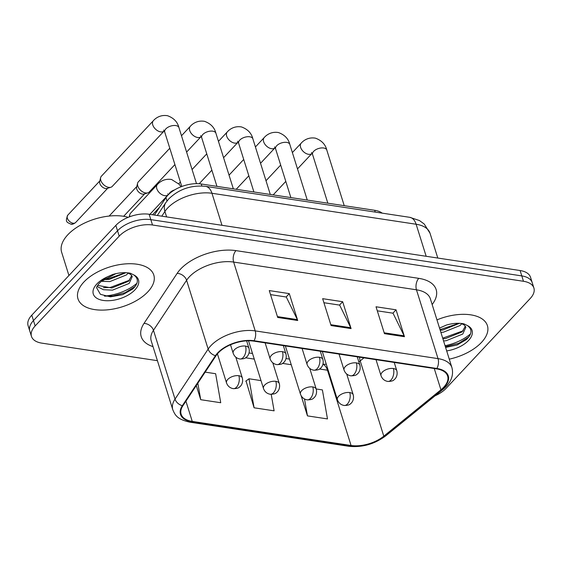 <?xml version="1.0" encoding="UTF-8"?>
<svg xmlns="http://www.w3.org/2000/svg" width="562" height="562" viewBox="0 0 562 562"><rect width="100%" height="100%" fill="white"/><g stroke="black" fill="none" stroke-linecap="round" stroke-linejoin="round"><path stroke-width="0.84" d="M154.41 215.056L165.945 197.634A24.833 13.052 -17.4 0 1 167.947 195.126A24.833 13.052 -17.4 0 1 201.231 183.985L374.685 210.3A24.833 13.052 -17.4 0 1 382.23 213.153M83.857 282.054A39.733 20.878 162.6 0 0 77.963 298.794A39.733 20.878 162.6 0 0 107.827 309.803A39.733 20.878 162.6 0 0 147.911 291.769A39.733 20.878 162.6 0 0 153.798 275.029A39.733 20.878 162.6 0 0 123.935 264.028A39.733 20.878 162.6 0 0 83.857 282.054A39.733 20.878 162.6 0 0 77.963 298.794A39.733 20.878 162.6 0 0 107.827 309.803A39.733 20.878 162.6 0 0 147.911 291.769A39.733 20.878 162.6 0 0 153.798 275.029A39.733 20.878 162.6 0 0 123.935 264.028A39.733 20.878 162.6 0 0 83.857 282.054M449.277 359.16A39.733 20.878 162.6 0 0 481.515 342.384A39.733 20.878 162.6 0 0 487.409 325.644A39.733 20.878 162.6 0 0 436.969 319.876A39.733 20.878 162.6 0 1 487.409 325.644A39.733 20.878 162.6 0 1 481.515 342.384A39.733 20.878 162.6 0 1 449.277 359.16M218.182 353.006A26.491 13.917 -17.4 0 1 253.694 341.12L436.512 368.855A26.491 13.917 -17.4 0 1 447.633 376.055A26.491 13.917 -17.4 0 1 440.924 389.796L383.79 436.175A26.491 13.917 -17.4 0 1 351.067 445.483L192.253 421.395A26.491 13.917 -17.4 0 1 181.133 414.194A26.491 13.917 -17.4 0 1 182.924 405.708L216.054 355.683A26.491 13.917 -17.4 0 1 218.182 353.006M217.656 352.922A27.152 14.268 162.6 0 0 215.464 355.669L182.334 405.694A27.152 14.268 162.6 0 0 191.895 421.767L350.709 445.863A27.152 14.268 162.6 0 0 384.253 436.323L441.388 389.937A27.152 14.268 162.6 0 0 436.864 368.475L254.052 340.741A27.152 14.268 162.6 0 0 217.656 352.922M31.472 336.399L28.1 325.651A24.833 13.052 162.6 0 1 31.781 315.184L115.842 225.397A24.833 13.052 162.6 0 1 149.134 214.255L520.103 270.533A24.833 13.052 162.6 0 1 530.528 277.284L532.214 282.658A24.833 13.052 162.6 0 0 521.789 275.907L150.82 219.63A24.833 13.052 162.6 0 0 117.528 230.771L33.467 320.565A24.833 13.052 162.6 0 0 29.786 331.025A24.833 13.052 162.6 0 1 33.467 320.565L117.528 230.771A24.833 13.052 162.6 0 1 150.82 219.63L521.789 275.907A24.833 13.052 162.6 0 1 532.214 282.658L533.9 288.032A24.833 13.052 162.6 0 0 523.475 281.281L152.506 225.004A24.833 13.052 162.6 0 0 119.214 236.145L35.153 325.939A24.833 13.052 162.6 0 0 31.472 336.399A24.833 13.052 162.6 0 0 41.897 343.15L157.423 360.678M377.292 310.821L393.035 313.21L404.12 335.816A6.625 3.836 98.6 0 1 404.464 336.694L396.041 309.81L376.027 306.775L384.45 333.659L404.464 336.694M392.887 313.182L396.041 309.81M270.54 294.621L286.283 297.01L297.368 319.623A6.625 3.836 98.6 0 1 297.712 320.502L289.29 293.617L269.268 290.582L277.698 317.467L297.712 320.502M286.128 296.989L289.29 293.617M323.916 302.721L339.659 305.11L350.744 327.723A6.625 3.836 98.6 0 1 351.088 328.594L342.665 301.717L322.651 298.675L331.074 325.56L351.088 328.594M339.504 305.089L342.665 301.717M435.072 395.803A24.833 13.052 162.6 0 0 446.158 388.293L530.219 298.499A24.833 13.052 162.6 0 0 533.9 288.032M196.278 385.539L200.711 399.694L220.725 402.729L215.632 373.716L205.158 372.128M301.155 395.753L307.463 415.887L327.484 418.922L322.391 389.909L316.188 388.967M246.037 380.966L254.087 407.794L274.108 410.829L271.207 394.334M261.007 380.6L248.994 378.774L245.749 381.177M254.087 407.794L248.994 378.774M200.711 399.694L197.817 383.214M307.463 415.887L304.499 398.992M153.328 120.739A7.454 4.644 -136.9 0 0 153.721 126.97A7.454 4.644 -136.9 0 0 160.275 131.81A7.454 4.644 -136.9 0 0 160.662 131.88A7.454 4.644 -136.9 0 0 164.202 130.925L112.26 186.408A7.454 4.644 -136.9 0 1 110.897 187.244A7.454 4.644 -136.9 0 1 108.719 187.364A7.454 4.644 -136.9 0 1 100.816 180.402A7.454 4.644 -136.9 0 1 100.64 177.634A7.454 4.644 -136.9 0 1 101.385 176.222L153.328 120.739C154.971 118.786 159.847 114.409 167.56 115.73C173.763 117.999 177.557 121.954 178.934 127.595A7.454 3.913 162.6 0 0 176.173 125.635A7.454 3.913 162.6 0 0 165.818 128.909A7.454 3.913 162.6 0 0 164.715 132.049L163.683 130.026M110.897 187.244L107.11 188.432A5.381 3.351 -136.9 0 1 105.537 188.516A5.381 3.351 -136.9 0 1 99.832 183.493A5.381 3.351 -136.9 0 1 99.699 181.491L100.64 177.634M129.829 216.7A7.454 4.644 -136.9 0 1 129.822 214.586A7.454 4.644 -136.9 0 1 130.567 213.167L157.374 184.533C159.025 182.573 163.9 178.196 171.614 179.517L179.229 184.315L180.978 186.795M174.908 164.582L149.225 192.014A7.454 4.644 -136.9 0 1 147.862 192.85A7.454 4.644 -136.9 0 1 145.684 192.97A7.454 4.644 -136.9 0 1 137.781 186.008A7.454 4.644 -136.9 0 1 137.599 183.247A7.454 4.644 -136.9 0 1 138.343 181.828L169.787 148.242M147.862 192.85L144.076 194.038A5.381 3.351 -136.9 0 1 142.502 194.129A5.381 3.351 -136.9 0 1 136.791 189.099A5.381 3.351 -136.9 0 1 136.664 187.104L137.599 183.247M128.22 217.325A41.391 21.749 162.6 0 0 67.777 234.804A41.391 21.749 162.6 0 0 61.644 252.247L68.929 275.506M101.364 281.365L99.158 283.381C97.1 286.079 96.278 287.582 96.685 287.892L100.429 294.34L110.44 296.841L122.762 294.657L132.815 288.973C138.491 283.41 138.842 278.745 133.861 274.973L130.342 273.237C125.115 272.191 119.256 272.591 112.779 274.453L107.468 276.806L103.029 279.609L101.364 281.365L115.884 273.652M128.122 273.167L126.485 274.902L109.836 281.59L101.427 281.316M125.888 272.703L109.169 279.454L103.668 279.581M128.487 273.287L130.721 274.467L132.253 276.581L129.162 283.438L112.512 290.125L103.457 289.711L97.029 286.465M131.761 275.563L128.487 281.302L111.838 287.99L97.605 285.37M135.814 285.538L134.578 286.803L125.2 292.654L113.004 295.956L104.799 296.16M129.632 280.157L110.328 287.421L103.415 287.716M125.417 272.675L107.658 278.878L104.216 279.188M445.596 347.428L457.131 344.991L466.418 339.581C472.101 334.018 472.452 329.353 467.472 325.588L463.945 323.853C458.718 322.799 452.867 323.199 446.383 325.061L441.079 327.414A23.681 12.441 162.6 0 0 439.547 328.124M461.725 323.775L460.088 325.51L443.439 332.198L440.889 332.388M459.491 323.312L442.772 330.063L440.215 330.252M462.09 323.895L464.331 325.075L465.863 327.189L462.765 334.046L446.116 340.734L443.558 340.923M465.364 326.171L462.097 331.917L445.448 338.598L442.891 338.788M469.418 336.146L468.188 337.411L458.81 343.27L445.371 346.705M463.243 330.765L442.701 338.169M459.021 323.291L440.025 329.634M166.991 200.985L165.945 197.634M201.863 185.987L201.231 183.985M375.247 212.092L374.685 210.3M153.019 346.628A41.391 21.749 -17.4 0 1 144.02 323.396L177.142 273.371A41.391 21.749 -17.4 0 1 235.963 250.624L418.781 278.352A8.275 4.791 -81.4 0 0 416.463 289.802L233.644 262.068A33.116 17.401 162.6 0 0 189.261 276.925A33.116 17.401 162.6 0 0 186.591 280.269L153.461 330.287A33.116 17.401 162.6 0 0 151.22 340.895L172.787 409.719A33.116 17.401 -17.4 0 1 175.028 399.111A8.275 5.915 33.5 0 0 182.334 405.694M418.781 278.352A41.391 21.749 -17.4 0 1 432.157 304.534M430.359 298.801A33.116 17.401 162.6 0 0 416.463 289.802L438.03 358.626A33.116 17.401 -17.4 0 1 451.925 367.625L430.359 298.801M144.02 323.396A8.275 5.915 -146.5 0 1 153.461 330.287L175.028 399.111L208.158 349.086A33.116 17.401 -17.4 0 1 210.827 345.742A33.116 17.401 -17.4 0 1 255.211 330.892A8.275 4.791 98.6 0 1 254.052 340.741M215.464 355.669A8.275 5.915 33.5 0 1 208.158 349.086L186.591 280.269A8.275 5.915 -146.5 0 0 177.142 273.371M172.787 409.719C175.014 414.798 176.7 419.252 189.872 422.181A8.275 4.791 -81.4 0 0 191.895 421.767M350.709 445.863A8.275 4.791 98.6 0 1 348.686 446.27C362.188 447.661 374.566 444.163 385.827 435.789L442.954 389.403C450.949 382.778 453.934 375.521 451.925 367.625M384.253 436.323A8.275 4.25 50.9 0 0 385.827 435.789M441.388 389.937A8.275 4.25 50.9 0 0 442.954 389.403M436.864 368.475A8.275 4.791 -81.4 0 0 438.03 358.626L255.211 330.892L233.644 262.068A8.275 4.791 -81.4 0 1 235.963 250.624M523.475 281.281L520.103 270.533M152.506 225.004L149.134 214.255M119.214 236.145L115.842 225.397M35.153 325.939L31.781 315.184M351.067 445.483L327.477 370.21A26.491 13.917 162.6 0 0 328.194 370.309M358.858 361.935A26.491 13.917 162.6 0 0 360.2 360.902L363.965 357.853M383.79 436.175L360.2 360.902A14.9 7.65 -129.1 0 1 359.54 357.179M440.924 389.796L434.25 368.51M192.253 421.395L185.917 401.184M245.538 357.783L254.27 359.104M282.503 363.389L291.235 364.71M319.462 368.995L327.477 370.21A14.9 8.627 -81.4 0 0 322.953 364.324M350.744 327.723L330.8 324.695M297.368 319.623L277.424 316.596M404.12 335.816L384.176 332.795M426.165 256.279L416.126 224.245A16.558 9.589 -81.4 0 0 409.761 217.325L419.477 220.557L424.212 224.013L430.021 233.244A33.116 17.401 162.6 0 0 416.126 224.245L211.958 193.272A33.116 17.401 162.6 0 0 167.567 208.123A33.116 17.401 162.6 0 0 164.905 211.467L166.605 216.904M221.997 225.306L211.958 193.272A16.558 9.589 -81.4 0 0 205.594 186.352L409.761 217.325M157.29 215.492L165.776 202.678A16.558 11.83 33.5 0 0 164.905 211.467L161.786 216.173M245.503 346.08A8.275 4.348 162.6 0 0 234.403 349.796A8.275 4.348 162.6 0 0 233.181 353.28C234.347 356.456 236.567 358.359 239.833 358.992A8.275 4.791 -81.4 0 0 243.184 357.523A8.275 4.791 98.6 0 0 245.503 346.08A8.275 4.348 162.6 0 1 248.973 348.328C250.223 353.322 247.35 356.673 246.353 357.186C245.517 358.401 243.346 358.999 239.833 358.992M73.06 223.205A5.381 3.351 -136.9 0 1 68.142 219.798A5.381 3.351 -136.9 0 1 67.763 215.162C64.988 222.362 66.801 222.06 70.882 224.161A5.381 3.119 -81.4 0 0 73.06 223.205A5.381 3.351 -136.9 0 0 75.617 222.517L107.7 188.249M238.85 375.725A8.275 4.348 162.6 0 0 227.758 379.441A8.275 4.348 162.6 0 0 226.528 382.926C227.694 386.108 229.914 388.005 233.188 388.637A8.275 4.791 -81.4 0 0 236.532 387.176A8.275 4.791 98.6 0 0 238.85 375.725A8.275 4.348 162.6 0 1 242.327 377.98C243.571 382.968 240.698 386.319 239.7 386.832C238.871 388.047 236.7 388.644 233.188 388.637M174.571 189.921A7.454 3.913 162.6 0 0 169.872 192.703A7.454 3.913 162.6 0 0 168.881 194.178M149.857 214.361L168.256 194.712A7.454 4.644 -136.9 0 1 164.329 195.604A7.454 4.644 -136.9 0 1 156.812 188.713A7.454 4.644 -136.9 0 1 157.374 184.533M282.468 351.686A8.275 4.348 162.6 0 0 271.369 355.402A8.275 4.348 162.6 0 0 270.139 358.886C271.305 362.068 273.525 363.972 276.799 364.598A8.275 4.791 -81.4 0 0 280.15 363.136A8.275 4.791 98.6 0 0 282.468 351.686A8.275 4.348 162.6 0 1 285.939 353.941C287.182 358.928 284.309 362.279 283.311 362.792C282.482 364.007 280.312 364.605 276.799 364.598M233.342 188.86L215.899 133.201A7.454 3.913 162.6 0 0 213.138 131.241A7.454 3.913 162.6 0 0 202.784 134.522A7.454 3.913 162.6 0 0 201.681 137.662L200.648 135.632M186.605 152.084L201.168 136.531A7.454 4.644 -136.9 0 1 197.62 137.486A7.454 4.644 -136.9 0 1 197.241 137.423A7.454 4.644 -136.9 0 1 190.687 132.583A7.454 4.644 -136.9 0 1 190.286 126.352C191.937 124.392 196.812 120.015 204.526 121.336C210.729 123.605 214.515 127.56 215.899 133.201M319.427 357.292A8.275 4.348 162.6 0 0 308.334 361.008A8.275 4.348 162.6 0 0 307.105 364.499C308.271 367.674 310.491 369.578 313.765 370.203A8.275 4.791 -81.4 0 0 317.108 368.742A8.275 4.791 98.6 0 0 319.427 357.292A8.275 4.348 162.6 0 1 322.904 359.547C324.148 364.534 321.274 367.885 320.277 368.405C319.448 369.613 317.277 370.218 313.765 370.203M270.301 194.466L252.865 138.807A7.454 3.913 162.6 0 0 250.104 136.847A7.454 3.913 162.6 0 0 239.749 140.128A7.454 3.913 162.6 0 0 238.646 143.268L237.614 141.238M223.571 157.69L238.133 142.137A7.454 4.644 -136.9 0 1 234.586 143.099A7.454 4.644 -136.9 0 1 234.206 143.029A7.454 4.644 -136.9 0 1 227.652 138.189A7.454 4.644 -136.9 0 1 227.252 131.958C228.896 129.998 233.771 125.621 241.491 126.942C247.687 129.211 251.481 133.166 252.865 138.807M356.392 362.904A8.275 4.348 162.6 0 0 345.293 366.614A8.275 4.348 162.6 0 0 344.07 370.105C345.237 373.28 347.457 375.184 350.723 375.809A8.275 4.791 -81.4 0 0 354.074 374.348A8.275 4.791 98.6 0 0 356.392 362.904A8.275 4.348 162.6 0 1 359.87 365.152C361.113 370.147 358.24 373.491 357.242 374.011C356.413 375.219 354.243 375.823 350.723 375.809M307.266 200.072L289.823 144.42A7.454 3.913 162.6 0 0 287.07 142.46A7.454 3.913 162.6 0 0 276.708 145.734A7.454 3.913 162.6 0 0 275.605 148.874L274.579 146.851M260.536 163.296L275.092 147.75A7.454 4.644 -136.9 0 1 271.551 148.705A7.454 4.644 -136.9 0 1 271.172 148.635A7.454 4.644 -136.9 0 1 264.618 143.795A7.454 4.644 -136.9 0 1 264.217 137.564C265.861 135.611 270.736 131.234 278.45 132.548C284.653 134.817 288.447 138.772 289.823 144.42M393.358 368.51A8.275 4.348 162.6 0 0 382.258 372.227A8.275 4.348 162.6 0 0 381.029 375.711C382.202 378.886 384.422 380.79 387.689 381.422A8.275 4.791 -81.4 0 0 391.04 379.954A8.275 4.791 98.6 0 0 393.358 368.51A8.275 4.348 162.6 0 1 396.828 370.758C398.072 375.753 395.198 379.104 394.201 379.617C393.372 380.825 391.201 381.429 387.689 381.422M344.232 205.678L326.789 150.026A7.454 3.913 162.6 0 0 324.028 148.066A7.454 3.913 162.6 0 0 313.673 151.34A7.454 3.913 162.6 0 0 312.57 154.48L311.538 152.457M297.502 168.902L312.058 153.356A7.454 4.644 -136.9 0 1 308.517 154.311A7.454 4.644 -136.9 0 1 308.131 154.241A7.454 4.644 -136.9 0 1 301.576 149.401A7.454 4.644 -136.9 0 1 301.183 143.169C302.827 141.217 307.702 136.84 315.415 138.161C321.619 140.43 325.405 144.385 326.789 150.026M275.816 381.331A8.275 4.348 162.6 0 0 264.723 385.047A8.275 4.348 162.6 0 0 263.494 388.539C264.66 391.714 266.88 393.618 270.153 394.243A8.275 4.791 -81.4 0 0 273.497 392.782A8.275 4.791 98.6 0 0 275.816 381.331A8.275 4.348 162.6 0 1 279.293 383.586C280.536 388.574 277.663 391.925 276.666 392.445C275.837 393.653 273.666 394.25 270.153 394.243M312.781 386.944A8.275 4.348 162.6 0 0 301.682 390.653A8.275 4.348 162.6 0 0 300.459 394.145C301.625 397.32 303.845 399.224 307.112 399.849A8.275 4.791 -81.4 0 0 310.463 398.388A8.275 4.791 98.6 0 0 312.781 386.944A8.275 4.348 162.6 0 1 316.251 389.192C317.502 394.187 314.629 397.531 313.631 398.051C312.795 399.259 310.624 399.863 307.112 399.849M349.747 392.55A8.275 4.348 162.6 0 0 338.647 396.266A8.275 4.348 162.6 0 0 337.418 399.751C338.584 402.926 340.804 404.83 344.077 405.462A8.275 4.791 -81.4 0 0 347.428 403.994A8.275 4.791 98.6 0 0 349.747 392.55A8.275 4.348 162.6 0 1 353.217 394.798C354.46 399.793 351.587 403.137 350.59 403.657C349.761 404.865 347.59 405.469 344.077 405.462M104.37 296.048A33.116 17.401 162.6 0 0 136.945 283.248M107.468 276.806A23.681 12.441 162.6 0 0 96.797 284.021A23.681 12.441 162.6 0 0 103.225 300.431A23.681 12.441 162.6 0 0 134.971 289.809A23.681 12.441 162.6 0 0 133.861 274.973M445.055 345.7A33.116 17.401 162.6 0 0 470.556 333.856M446.692 350.913A23.681 12.441 162.6 0 0 468.575 340.417A23.681 12.441 162.6 0 0 467.472 325.588M189.872 422.181L348.686 446.27M249.071 352.957L252.507 353.484M286.037 358.57L289.472 359.09M323.002 364.148L326.325 364.345M165.776 202.678L168.825 198.836C179.088 189.071 191.34 184.905 205.594 186.352M430.021 233.244L437.798 258.042M196.503 183.669L178.934 127.595M246.634 340.846L248.973 348.328M181.779 186.493L164.715 132.049M230.511 344.766L233.181 353.28M67.763 215.162L99.846 180.894M75.617 222.517C73.643 224.034 72.062 224.575 70.882 224.161M168.333 194.726L167.736 193.813M235.815 357.2L242.327 377.98M129.253 216.918L129.822 214.586M217.424 353.863L226.528 382.926M283.332 345.616L285.939 353.941M123.654 216.3L144.666 193.855M216.946 186.366L201.681 137.662M265.116 342.855L270.139 358.886M190.286 126.352L181.491 135.744M109.133 216.068L136.812 186.5M320.298 351.229L322.904 359.547M211.874 170.188L199.173 183.753M253.905 191.979L238.646 143.268M302.082 348.461L307.105 364.499M227.252 131.958L218.456 141.357M206.753 153.855L192.078 169.527M180.374 182.025L178.744 183.767M152.555 214.775L159.524 207.329M357.263 356.835L359.87 365.152M248.84 175.794L236.202 189.289M290.87 197.585L275.605 148.874M339.041 354.067L344.07 370.105M264.217 137.564L255.415 146.963M243.718 159.46L229.043 175.14M394.222 362.441L396.828 370.758M285.798 181.4L273.167 194.902M327.836 203.191L312.57 154.48M376.006 359.68L381.029 375.711M301.183 143.169L292.38 152.569M280.684 165.066L266.002 180.746M206.971 184.856L208.207 185.046M272.781 362.806L279.293 383.586M248.53 340.783L263.494 388.539M243.936 190.462L245.173 190.651M309.746 368.412L316.251 389.192M285.348 345.925L300.459 394.145M280.902 196.075L282.138 196.257M346.705 374.018L353.217 394.798M322.307 351.531L337.418 399.751"/></g></svg>
